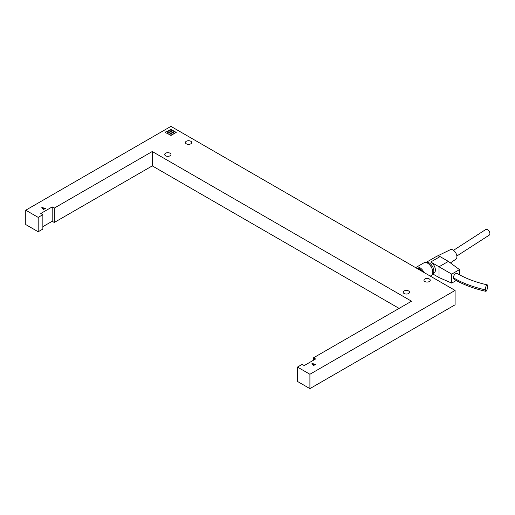 <?xml version="1.0" encoding="UTF-8"?>
<svg xmlns="http://www.w3.org/2000/svg" width="515" height="515" viewBox="0 0 515 515"><rect width="100%" height="100%" fill="white"/><g stroke="black" fill="none" stroke-linecap="round" stroke-linejoin="round"><path stroke-width="0.77" d="M429.323 278.963A3.154 1.822 180 0 1 430.25 280.25A3.154 1.822 180 0 1 428.3 281.937A3.154 1.822 180 0 1 424.869 281.538A3.154 1.822 180 0 1 423.942 280.25A3.154 1.822 180 0 1 425.892 278.57A3.154 1.822 180 0 1 429.323 278.963M190.801 141.252A3.154 1.822 180 0 1 191.722 142.539A3.154 1.822 180 0 1 189.778 144.219A3.154 1.822 180 0 1 186.34 143.827A3.154 1.822 180 0 1 185.419 142.539A3.154 1.822 180 0 1 187.363 140.859A3.154 1.822 180 0 1 190.801 141.252M170.059 153.225A3.154 1.822 180 0 1 170.98 154.513A3.154 1.822 180 0 1 169.036 156.2A3.154 1.822 180 0 1 165.598 155.8A3.154 1.822 180 0 1 164.678 154.513A3.154 1.822 180 0 1 166.622 152.833A3.154 1.822 180 0 1 170.059 153.225M408.582 290.943A3.154 1.822 180 0 1 409.509 292.23A3.154 1.822 180 0 1 407.565 293.911A3.154 1.822 180 0 1 404.127 293.511A3.154 1.822 180 0 1 403.2 292.23A3.154 1.822 180 0 1 405.151 290.544A3.154 1.822 180 0 1 408.582 290.943M42.861 214.691L38.194 217.382L25.75 210.197L25.75 224.572L38.194 231.756L42.861 229.059L42.861 214.691L40.788 213.493L52.195 206.908L52.195 221.276L42.861 226.664M52.195 206.908L54.268 208.105L54.268 222.474L52.195 221.276M313.538 360.185L313.538 357.79L315.611 358.987L304.204 365.573L302.131 364.375L297.464 367.073L309.908 374.257L309.908 388.625L455.099 304.803L455.099 290.428L309.908 374.257M38.194 231.756L38.194 217.382M297.464 367.073L297.464 381.441L309.908 388.625M54.268 222.474L152.273 165.894L399.093 308.395M313.538 357.79L411.543 301.211L152.273 151.519L54.268 208.105M25.75 210.197L170.941 126.375L455.099 290.428M169.075 134.396L167.517 133.501L169.075 132.6L170.626 133.501L169.075 134.396M170.574 133.527L169.075 132.664L167.568 133.527M172.808 134.396L171.25 133.501L172.808 132.6L174.36 133.501L172.808 134.396M174.308 133.527L172.808 132.664L171.302 133.527M170.941 131.164L169.384 130.269L170.941 129.368L172.493 130.269L170.941 131.164M172.441 130.295L170.941 129.426L169.435 130.295M170.941 133.321L169.384 132.419L170.941 131.525L172.493 132.419L170.941 133.321M172.441 132.452L170.941 131.583L169.435 132.452M172.808 132.239L171.25 131.344L172.808 130.443L174.36 131.344L172.808 132.239M174.308 131.377L172.808 130.507L171.302 131.377M169.075 132.239L167.517 131.344L169.075 130.443L170.626 131.344L169.075 132.239M170.574 131.377L169.075 130.507L167.568 131.377M170.941 135.477L169.384 134.576L170.941 133.681L172.493 134.576L170.941 135.477M172.441 134.608L170.941 133.739L169.435 134.608M174.675 133.321L173.117 132.419L174.675 131.525L176.227 132.419L174.675 133.321M176.175 132.452L174.675 131.583L173.169 132.452M166.145 133.211L165.212 132.059L167.208 131.525L168.135 132.677L166.145 133.211M168.096 132.683L167.208 131.583L165.251 132.11M313.538 365.573L311.981 363.481L315.611 364.375L313.538 365.573M314.884 364.794L312.528 364.214M45.455 208.401L43.382 209.599L41.824 207.506L45.455 208.401M44.728 208.82L42.372 208.24M152.273 165.894L152.273 151.519M421.708 271.154A5.131 2.961 -120 0 0 419.68 269.39A5.131 2.961 -120 0 0 417.968 268.997M422.583 271.656A5.865 3.386 -120 0 0 419.661 268.779A5.865 3.386 -120 0 0 417.092 268.489M432.8 272.171A7.332 4.236 -120 0 0 429.6 264.787A7.332 4.236 -120 0 0 423.948 262.824L416.172 267.317A7.332 4.236 -120 0 0 415.689 267.678A7.332 4.236 -120 0 1 416.172 267.317A7.332 4.236 -120 0 1 423.987 272.467A7.332 4.236 -120 0 0 416.172 267.317L423.948 262.824A7.332 4.236 -120 0 1 429.6 264.787A7.332 4.236 -120 0 1 432.8 272.171A7.332 4.236 -120 0 1 431.28 275.525A7.332 4.236 -120 0 0 432.8 272.171M432.098 268.766A4.397 2.543 -120 0 0 430.218 265.495A4.397 2.543 -120 0 1 432.098 268.766M436.379 256.502A6.598 3.811 -120 0 0 436.244 256.573L425.911 262.534A6.598 3.811 -120 0 1 430.984 264.362A6.598 3.811 -120 0 1 433.836 270.974A6.598 3.811 -120 0 1 432.516 273.967A6.598 3.811 -120 0 0 432.471 266.371A6.598 3.811 -120 0 0 425.911 262.534L436.759 256.277A6.598 3.811 -120 0 1 440.061 256.599L448.359 261.395L459.502 269.622L451.726 274.115L430.727 261.993A6.598 3.811 60 0 1 434.023 265.476A6.598 3.811 60 0 1 434.023 273.098L432.51 273.967L434.023 273.098M450.4 262.901L455.884 259.2A5.498 3.174 -120 0 0 456.914 256.753A5.498 3.174 -120 0 0 454.584 251.294A5.498 3.174 -120 0 0 450.387 249.685L437.306 256.052M489.192 235.155A3.302 1.957 -121.4 0 0 489.25 235.117A3.302 1.957 -121.4 0 0 489.701 232.452A3.302 1.957 -121.4 0 0 487.499 229.632A3.302 1.957 -121.4 0 0 485.748 229.529A3.302 1.957 -121.4 0 0 485.722 229.542M485.31 289.861A3.302 0.953 -77.7 0 1 485.96 286.449A3.302 0.953 -77.7 0 1 487.184 284.853A3.302 0.953 -77.7 0 1 487.396 288.303A3.302 0.953 -77.7 0 1 485.761 291.297A3.302 0.953 -77.7 0 1 485.31 289.861C472.609 286.939 461.929 282.883 453.284 277.707C453.895 274.695 455.228 273.298 457.281 273.517C465.76 278.499 475.731 282.278 487.184 284.853M485.761 291.297C475.461 288.979 466.152 285.677 457.835 281.39L453.947 279.207L453.284 277.707M432.658 273.883L439.025 277.559L439.025 266.783L448.359 261.395M439.025 277.559L451.726 283.096L456.206 280.508M459.502 274.798L459.502 269.622M451.726 274.115L451.726 283.096M430.727 261.993L440.061 256.599M485.748 229.529L453.496 250.322M489.25 235.117L456.863 255.994M431.28 275.525L430.283 276.104L431.28 275.525"/></g></svg>
